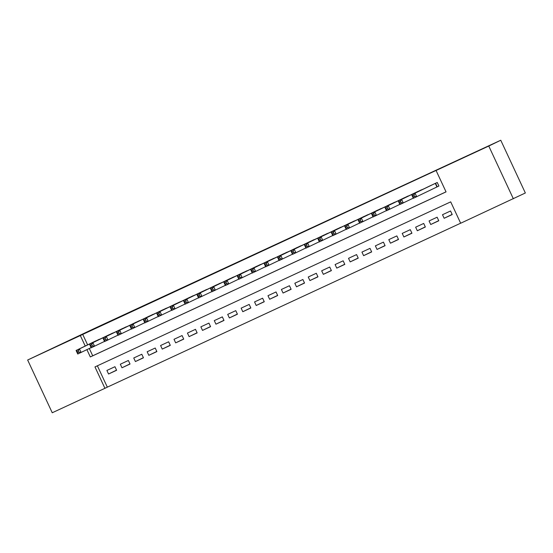 <?xml version="1.0" encoding="UTF-8"?>
<svg xmlns="http://www.w3.org/2000/svg" width="553" height="553" viewBox="0 0 553 553"><rect width="100%" height="100%" fill="white"/><g stroke="black" fill="none" stroke-linecap="round" stroke-linejoin="round"><path stroke-width="0.83" d="M59.689 345.024L41.973 353.27L59.689 345.024M485.9 147.257L468.184 155.497L485.9 147.257M27.65 360.01L95.019 328.171L500.755 140.241L525.35 192.99L460.67 223.239L450.702 201.859L94.964 366.922L104.932 388.31L52.245 412.759L27.65 360.01L80.337 335.567L85.224 346.04M97.376 365.803L107.33 387.148L460.649 223.198M107.33 387.148L104.932 388.31M101.711 338.325L93.616 341.975M115.135 332.097L107.04 335.747M128.559 325.869L120.464 329.519M141.983 319.641L133.888 323.284M155.407 313.406L147.312 317.056M168.831 307.178L160.736 310.827M182.255 300.95L174.16 304.599M195.679 294.721L187.585 298.371M209.103 288.493L201.009 292.143M222.527 282.265L214.433 285.915M235.951 276.037L227.857 279.687M249.375 269.809L241.281 273.459M262.799 263.581L254.705 267.223M276.224 257.345L268.129 260.995M289.648 251.117L281.553 254.767M303.072 244.889L294.977 248.539M316.496 238.661L308.401 242.311M329.92 232.433L321.825 236.083M343.344 226.205L335.249 229.854M356.768 219.976L348.673 223.626M370.192 213.748L362.097 217.398M383.616 207.513L375.522 211.163M397.04 201.285L388.946 204.935M410.464 195.057L402.37 198.707M423.888 188.829L415.794 192.479M452.147 214.412L444.156 218.283L452.209 214.55L450.55 210.983L442.49 214.723L444.156 218.283M438.723 220.647L430.732 224.511L438.785 220.778L437.126 217.211L429.066 220.951L430.732 224.511M425.298 226.875L417.308 230.746L425.361 227.006L423.702 223.44L415.642 227.179L417.308 230.746M411.874 233.103L403.884 236.974L411.937 233.235L410.278 229.668L402.218 233.407L403.884 236.974M398.45 239.331L390.459 243.202L398.513 239.463L396.854 235.903L388.794 239.636L390.459 243.202M385.026 245.56L377.035 249.431L385.088 245.691L383.429 242.131L375.369 245.864L377.035 249.431M371.602 251.788L363.611 255.659L371.664 251.919L370.005 248.359L361.945 252.092L363.611 255.659M358.178 258.016L350.187 261.887L358.24 258.147L356.581 254.587L348.521 258.327L350.187 261.887M344.754 264.244L336.763 268.115L344.816 264.382L343.157 260.816L335.097 264.555L336.763 268.115M331.33 270.479L323.339 274.343L331.392 270.611L329.733 267.044L321.673 270.783L323.339 274.343M317.906 276.707L309.915 280.571L317.968 276.839L316.309 273.272L308.249 277.012L309.915 280.571M304.482 282.936L296.491 286.807L304.544 283.067L302.885 279.5L294.825 283.24L296.491 286.807M291.058 289.164L283.067 293.035L291.12 289.295L289.461 285.728L281.401 289.468L283.067 293.035M277.634 295.392L269.643 299.263L277.696 295.523L276.037 291.963L267.977 295.696L269.643 299.263M264.21 301.62L256.219 305.491L264.272 301.751L262.613 298.191L254.553 301.924L256.219 305.491M250.786 307.848L242.795 311.719L250.848 307.98L249.189 304.42L241.129 308.152L242.795 311.719M237.361 314.076L229.371 317.947L237.424 314.208L235.765 310.648L227.705 314.387L229.371 317.947M223.937 320.305L215.946 324.176L224 320.443L222.341 316.876L214.281 320.616L215.946 324.176M210.513 326.54L202.522 330.404L210.575 326.671L208.916 323.104L200.857 326.844L202.522 330.404M197.089 332.768L189.098 336.632L197.151 332.899L195.492 329.332L187.432 333.072L189.098 336.632M183.665 338.996L175.674 342.867L183.727 339.127L182.068 335.56L174.008 339.3L175.674 342.867M170.241 345.224L162.25 349.095L170.303 345.355L168.644 341.789L160.584 345.528L162.25 349.095M156.817 351.452L148.826 355.323L156.879 351.584L155.22 348.024L147.167 351.756L148.826 355.323M143.393 357.68L135.402 361.551L143.455 357.812L141.796 354.252L133.743 357.985L135.402 361.551M129.969 363.909L121.978 367.78L130.031 364.04L128.372 360.48L120.319 364.213L121.978 367.78M114.948 366.708L106.895 370.448L108.554 374.008L116.607 370.268L114.948 366.708M86.911 349.655L90.312 356.948L446.05 191.877L436.075 170.497L438.474 169.336L82.736 334.406L87.623 344.878M89.309 348.494L92.71 355.786L446.029 191.843M436.566 187.128L438.916 186.036L437.25 182.476L429.218 186.25M500.755 140.241L488.769 146.047L513.357 198.79M82.736 334.406L80.337 335.567M436.075 170.497L488.769 146.047M92.71 355.786L90.312 356.948M116.545 370.137L108.554 374.008M438.902 186.015L413.354 198.299L411.695 194.732L431.547 185.124M412.573 195.638L411.695 194.732L415.047 193.177L416.713 196.744L414.584 196.439L413.914 195.015L412.573 195.638L413.236 197.062L414.584 196.439M434.907 183.561L415.047 193.177L413.914 195.015M413.354 198.299L413.236 197.062M413.278 198.133L399.93 204.527L398.271 200.96L418.123 191.352M399.148 201.866L398.271 200.96L401.623 199.405L403.289 202.972L401.16 202.668L400.49 201.244L399.148 201.866L399.812 203.29L401.16 202.668M421.483 189.797L401.623 199.405L400.49 201.244M399.93 204.527L399.812 203.29M399.854 204.361L386.506 210.755L384.847 207.195L404.699 197.58M385.724 208.094L384.847 207.195L388.199 205.633L389.865 209.2L387.736 208.896L387.065 207.472L385.724 208.094L386.388 209.518L387.736 208.896M408.059 196.025L388.199 205.633L387.065 207.472M386.506 210.755L386.388 209.518M386.429 210.589L373.081 216.983L371.422 213.423L391.275 203.808M372.3 214.322L371.422 213.423L374.775 211.861L376.441 215.428L374.312 215.124L373.641 213.7L372.3 214.322L372.964 215.753L374.312 215.124M394.635 202.253L374.775 211.861L373.641 213.7M373.081 216.983L372.964 215.753M373.005 216.817L359.657 223.212L357.998 219.652L377.851 210.036M358.876 220.557L357.998 219.652L361.351 218.089L363.017 221.656L360.888 221.359L360.217 219.928L358.876 220.557L359.54 221.981L360.888 221.359M381.211 208.481L361.351 218.089L360.217 219.928M359.657 223.212L359.54 221.981M359.581 223.046L346.233 229.44L344.574 225.88L364.427 216.264M345.452 226.785L344.574 225.88L347.927 224.324L349.593 227.884L347.464 227.587L346.793 226.163L345.452 226.785L346.116 228.209L347.464 227.587M367.786 214.709L347.927 224.324L346.793 226.163M346.233 229.44L346.116 228.209M346.157 229.281L332.809 235.675L331.15 232.108L351.003 222.493M332.028 233.013L331.15 232.108L334.503 230.553L336.169 234.113L334.04 233.815L333.369 232.391L332.028 233.013L332.692 234.437L334.04 233.815M354.362 220.937L334.503 230.553L333.369 232.391M332.809 235.675L332.692 234.437M332.733 235.509L319.385 241.903L317.726 238.336L337.579 228.721M318.604 239.242L317.726 238.336L321.079 236.781L322.745 240.341L320.616 240.043L319.945 238.62L318.604 239.242L319.268 240.666L320.616 240.043M340.938 227.165L321.079 236.781L319.945 238.62M319.385 241.903L319.268 240.666M319.309 241.737L305.961 248.131L304.302 244.564L324.155 234.956M305.18 245.47L304.302 244.564L307.655 243.009L309.321 246.569L307.192 246.272L306.521 244.848L305.18 245.47L305.844 246.894L307.192 246.272M327.514 233.394L307.655 243.009L306.521 244.848M305.961 248.131L305.844 246.894M305.885 247.965L292.537 254.359L290.878 250.792L310.731 241.184M291.756 251.698L290.878 250.792L294.231 249.237L295.896 252.804L293.767 252.5L293.097 251.076L291.756 251.698L292.419 253.122L293.767 252.5M314.09 239.622L294.231 249.237L293.097 251.076M292.537 254.359L292.419 253.122M292.461 254.193L279.113 260.587L277.454 257.021L297.307 247.412M278.332 257.926L277.454 257.021L280.806 255.465L282.472 259.032L280.343 258.728L279.673 257.304L278.332 257.926L278.995 259.35L280.343 258.728M300.666 245.857L280.806 255.465L279.673 257.304M279.113 260.587L278.995 259.35M279.037 260.422L265.689 266.816L264.03 263.256L283.883 253.64M264.908 264.154L264.03 263.256L267.382 261.693L269.048 265.26L266.919 264.956L266.249 263.532L264.908 264.154L265.571 265.585L266.919 264.956M287.242 252.085L267.382 261.693L266.249 263.532M265.689 266.816L265.571 265.585M265.613 266.65L252.265 273.044L250.606 269.484L270.458 259.869M251.484 270.382L250.606 269.484L253.958 267.922L255.624 271.488L253.495 271.191L252.825 269.76L251.484 270.382L252.147 271.813L253.495 271.191M273.818 258.313L253.958 267.922L252.825 269.76M252.265 273.044L252.147 271.813M252.189 272.878L238.841 279.272L237.182 275.712L257.034 266.097M238.06 276.618L237.182 275.712L240.534 274.157L242.2 277.717L240.071 277.419L239.401 275.988L238.06 276.618L238.723 278.041L240.071 277.419M260.394 264.541L240.534 274.157L239.401 275.988M238.841 279.272L238.723 278.041M238.765 279.106L225.417 285.5L223.758 281.94L243.61 272.325M224.636 282.846L223.758 281.94L227.11 280.385L228.776 283.945L226.647 283.648L225.977 282.224L224.636 282.846L225.299 284.27L226.647 283.648M246.97 270.77L227.11 280.385L225.977 282.224M225.417 285.5L225.299 284.27M225.341 285.341L211.993 291.735L210.334 288.168L230.186 278.553M211.211 289.074L210.334 288.168L213.686 286.613L215.352 290.173L213.223 289.876L212.552 288.452L211.211 289.074L211.875 290.498L213.223 289.876M233.546 276.998L213.686 286.613L212.552 288.452M211.993 291.735L211.875 290.498M211.917 291.569L198.568 297.963L196.909 294.396L216.762 284.788M197.787 295.302L196.909 294.396L200.262 292.841L201.928 296.401L199.799 296.104L199.135 294.68L197.787 295.302L198.451 296.726L199.799 296.104M220.122 283.226L200.262 292.841L199.135 294.68M198.568 297.963L198.451 296.726M198.492 297.797L185.144 304.191L183.485 300.625L203.338 291.016M184.363 301.53L183.485 300.625L186.838 299.069L188.504 302.636L186.375 302.332L185.711 300.908L184.363 301.53L185.027 302.954L186.375 302.332M206.698 289.454L186.838 299.069L185.711 300.908M185.144 304.191L185.027 302.954M185.068 304.026L171.72 310.42L170.061 306.853L189.914 297.244M170.939 307.758L170.061 306.853L173.414 305.297L175.08 308.864L172.951 308.56L172.287 307.136L170.939 307.758L171.603 309.182L172.951 308.56M193.274 295.682L173.414 305.297L172.287 307.136M171.72 310.42L171.603 309.182M171.644 310.254L158.296 316.648L156.637 313.081L176.49 303.473M157.515 313.986L156.637 313.081L159.99 311.526L161.656 315.092L159.527 314.788L158.863 313.364L157.515 313.986L158.179 315.41L159.527 314.788M179.849 301.917L159.99 311.526L158.863 313.364M158.296 316.648L158.179 315.41M158.22 316.482L144.872 322.876L143.213 319.316L163.066 309.701M144.091 320.215L143.213 319.316L146.566 317.754L148.232 321.321L146.103 321.017L145.439 319.593L144.091 320.215L144.755 321.646L146.103 321.017M166.425 308.145L146.566 317.754L145.439 319.593M144.872 322.876L144.755 321.646M144.796 322.71L131.448 329.104L129.789 325.544L149.642 315.929M130.667 326.443L129.789 325.544L133.142 323.982L134.808 327.549L132.679 327.252L132.015 325.821L130.667 326.443L131.331 327.874L132.679 327.252M153.001 314.374L133.142 323.982L132.015 325.821M131.448 329.104L131.331 327.874M131.372 328.938L118.024 335.332L116.365 331.772L136.218 322.157M117.243 332.678L116.365 331.772L119.718 330.217L121.383 333.777L119.254 333.48L118.591 332.049L117.243 332.678L117.907 334.102L119.254 333.48M139.577 320.602L119.718 330.217L118.591 332.049M118.024 335.332L117.907 334.102M117.948 335.166L104.6 341.56L102.941 338.001L122.794 328.385M103.819 338.906L102.941 338.001L106.294 336.445L107.959 340.005L105.83 339.708L105.167 338.284L103.819 338.906L104.489 340.33L105.83 339.708M126.153 326.83L106.294 336.445L105.167 338.284M104.6 341.56L104.489 340.33M104.524 341.401L91.176 347.796L89.517 344.229L109.37 334.613M90.395 345.134L89.517 344.229L92.869 342.673L94.535 346.233L92.406 345.936L91.743 344.512L90.395 345.134L91.065 346.558L92.406 345.936M112.729 333.058L92.869 342.673L91.743 344.512M91.176 347.796L91.065 346.558M91.1 347.63L77.752 354.024L76.093 350.457L95.946 340.848M76.971 351.362L76.093 350.457L79.445 348.902L81.111 352.461L78.982 352.164L78.319 350.74L76.971 351.362L77.641 352.786L78.982 352.164M99.305 339.286L79.445 348.902L78.319 350.74M77.752 354.024L77.641 352.786M435.57 183.257L437.223 186.81M435.287 183.382L436.946 186.942"/></g></svg>
